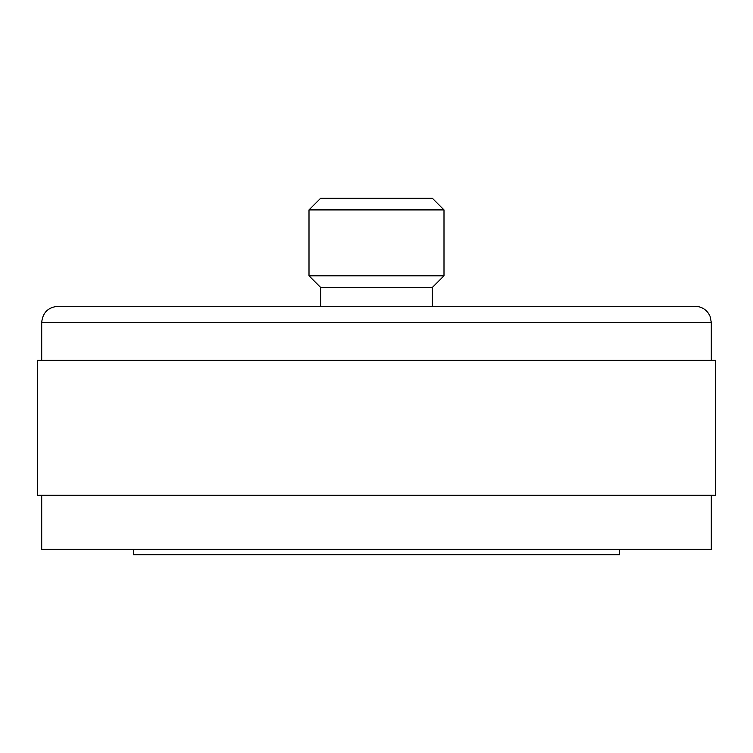 <?xml version="1.0" encoding="UTF-8"?>
<svg xmlns="http://www.w3.org/2000/svg" width="753" height="753" viewBox="0 0 753 753"><rect width="100%" height="100%" fill="white"/><g stroke="black" fill="none" stroke-linecap="round" stroke-linejoin="round"><path stroke-width="1.13" d="M711.303 495.305L711.303 549.304L41.697 549.304L41.697 495.305M37.65 495.305L715.35 495.305L715.35 360.301L37.65 360.301L37.65 495.305M41.697 322.5L711.303 322.5L710.07 316.298L708.639 313.606C705.354 308.899 700.836 306.462 695.104 306.302L57.896 306.302C48.06 307.262 42.657 312.664 41.697 322.5L41.697 360.301M432.391 287.401L432.391 306.302L320.609 306.302L320.609 287.401L432.391 287.401L443.997 275.786L309.003 275.786L309.003 209.908L443.997 209.908L443.997 275.786M320.609 287.401L309.003 275.786M443.997 209.908L432.391 198.303L320.609 198.303L309.003 209.908M619.503 549.304L619.503 554.697L133.497 554.697L133.497 549.304M711.303 322.5L711.303 360.301"/></g></svg>
